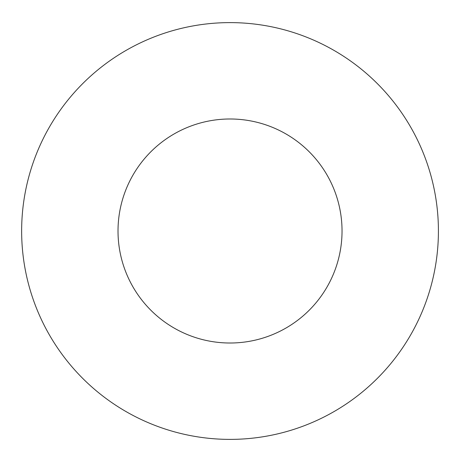 <?xml version="1.0" encoding="UTF-8"?>
<svg xmlns="http://www.w3.org/2000/svg" width="462" height="462" viewBox="0 0 462 462"><rect width="100%" height="100%" fill="white"/><g stroke="black" fill="none" stroke-linecap="round" stroke-linejoin="round"><path stroke-width="0.69" d="M342.036 231A112.006 112.006 0 0 1 174.024 328.003A112.006 112.006 0 0 1 174.024 133.997A112.006 112.006 0 0 1 342.036 231M438.415 231A208.385 208.385 0 0 1 125.837 411.469A208.385 208.385 0 0 1 125.837 50.531A208.385 208.385 0 0 1 438.415 231"/></g></svg>
